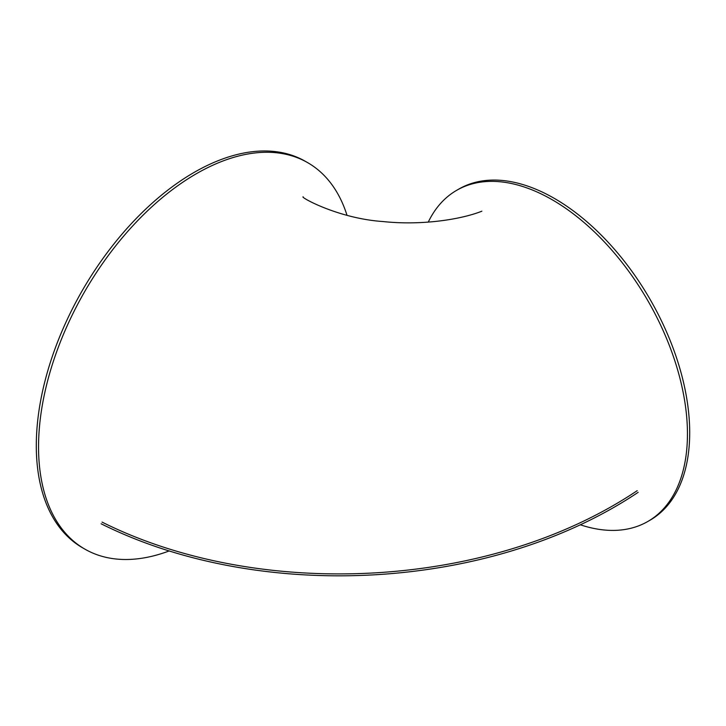 <?xml version="1.0" encoding="UTF-8"?>
<svg xmlns="http://www.w3.org/2000/svg" width="726" height="726" viewBox="0 0 726 726"><rect width="100%" height="100%" fill="white"/><g stroke="black" fill="none" stroke-linecap="round" stroke-linejoin="round"><path stroke-width="1.09" d="M169.303 550.898A223.045 128.774 -60 0 1 84.751 549.056A223.045 128.774 -60 0 1 38.551 446.944A223.045 128.774 -60 0 1 135.916 222.483A223.045 128.774 -60 0 1 307.797 162.724A223.045 128.774 -60 0 1 347.019 215.332M84.751 549.056L82.492 547.758A223.045 128.774 -60 0 1 36.3 445.646A223.045 128.774 -60 0 1 133.657 221.185A223.045 128.774 -60 0 1 305.537 161.426L307.797 162.724M580.346 524.798A191.183 110.379 -120 0 0 647.855 521.459L650.106 520.161A191.183 110.379 -120 0 0 689.7 432.642A191.183 110.379 -120 0 0 606.246 240.242A191.183 110.379 -120 0 0 458.923 189.023L456.672 190.321A191.183 110.379 -120 0 0 428.258 222.12M647.855 521.459A191.183 110.379 -120 0 0 687.449 433.939A191.183 110.379 -120 0 0 603.996 241.54A191.183 110.379 -120 0 0 456.672 190.321M481.855 211.193C461.319 219.406 421.761 225.704 383.056 221.548C338.262 218.562 299.82 196.937 303.141 196.828M638.163 492.328C489.315 591.971 258.42 602.398 101.123 523.773M637.183 490.685C488.961 589.984 258.737 600.393 102.057 522.103"/></g></svg>
